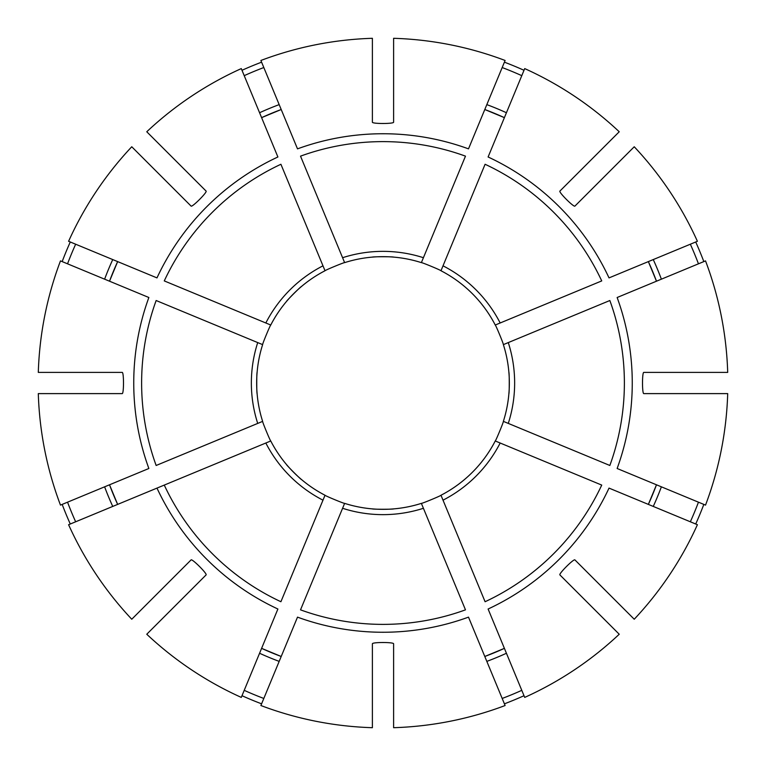 <?xml version="1.0" encoding="UTF-8"?>
<svg xmlns="http://www.w3.org/2000/svg" width="766" height="766" viewBox="0 0 766 766"><rect width="100%" height="100%" fill="white"/><g stroke="black" fill="none" stroke-linecap="round" stroke-linejoin="round"><path stroke-width="1.15" d="M421.482 503.635L465.479 609.851A241.386 241.386 0 0 1 300.521 609.851L344.623 503.367C344.432 503.817 324.822 495.688 325.023 495.248A126.342 126.342 0 0 1 270.752 440.977C270.302 441.159 262.183 421.549 262.633 421.377A126.342 126.342 0 0 1 262.633 344.623L156.149 300.521A241.386 241.386 0 0 0 156.149 465.479L262.633 421.377A126.342 126.342 0 0 1 257.108 393.609C256.62 393.619 256.62 372.4 257.108 372.391M75.662 244.21A337.222 337.222 0 0 0 67.542 263.82M117.648 261.599A291.808 291.808 0 0 0 109.519 281.208L117.648 261.599M70.29 241.989A343.034 343.034 0 0 0 62.17 261.599M500.169 443.016A131.647 131.647 0 0 1 443.016 500.169L485.089 601.731A241.386 241.386 0 0 0 601.731 485.089L495.248 440.977A126.342 126.342 0 0 1 479.526 464.512M67.542 502.18A337.222 337.222 0 0 0 75.662 521.79M109.519 484.792A291.808 291.808 0 0 0 117.648 504.401L109.519 484.792M62.17 504.401A343.034 343.034 0 0 0 70.29 524.011M508.892 372.391C509.38 372.381 509.38 393.6 508.892 393.609A126.342 126.342 0 0 0 503.367 344.623L508.289 342.594A131.647 131.647 0 0 1 508.289 423.406L609.851 465.479A241.386 241.386 0 0 0 609.851 300.521L503.367 344.623C503.817 344.451 495.698 324.841 495.248 325.023A126.342 126.342 0 0 0 479.526 301.488M244.21 690.338A337.222 337.222 0 0 0 263.82 698.458M261.599 648.352A291.808 291.808 0 0 0 281.208 656.481L261.599 648.352M443.016 265.831A131.647 131.647 0 0 1 500.169 322.984L601.731 280.911A241.386 241.386 0 0 0 485.089 164.269L440.977 270.752C441.178 270.312 421.568 262.183 421.377 262.633L465.479 156.149A241.386 241.386 0 0 0 300.521 156.149L344.623 262.633A126.342 126.342 0 0 1 421.377 262.633M502.18 698.458A337.222 337.222 0 0 0 521.79 690.338M484.792 656.481A291.808 291.808 0 0 0 504.401 648.352L484.792 656.481M504.401 703.83A343.034 343.034 0 0 0 524.011 695.71M690.338 521.79A337.222 337.222 0 0 0 698.458 502.18M648.352 504.401A291.808 291.808 0 0 0 656.481 484.792L648.352 504.401M695.71 524.011A343.034 343.034 0 0 0 703.83 504.401M322.984 265.831L280.911 164.269A241.386 241.386 0 0 0 164.269 280.911L270.752 325.023A126.342 126.342 0 0 1 325.023 270.752L322.984 265.831A131.647 131.647 0 0 0 265.831 322.984M698.458 263.82A337.222 337.222 0 0 0 690.338 244.21M656.481 281.208A291.808 291.808 0 0 0 648.352 261.599L656.481 281.208M703.83 261.599A343.034 343.034 0 0 0 695.71 241.989M521.79 75.662A337.222 337.222 0 0 0 502.18 67.542M504.401 117.648A291.808 291.808 0 0 0 484.792 109.519L504.401 117.648M524.011 70.29A343.034 343.034 0 0 0 504.401 62.17M263.82 67.542A337.222 337.222 0 0 0 244.21 75.662M281.208 109.519A291.808 291.808 0 0 0 261.599 117.648L281.208 109.519M261.599 62.17A343.034 343.034 0 0 0 241.989 70.29M164.269 485.089L156.982 488.105L164.269 485.089A241.386 241.386 0 0 0 280.911 601.731L325.023 495.248A126.342 126.342 0 0 1 301.488 479.526C301.143 479.87 286.139 464.866 286.474 464.512A126.342 126.342 0 0 1 270.752 440.977L164.269 485.089M443.016 500.169L440.977 495.248C441.159 495.698 421.549 503.817 421.377 503.367A126.342 126.342 0 0 1 393.609 508.892C393.619 509.38 372.4 509.38 372.391 508.892A126.342 126.342 0 0 1 344.623 503.367L344.518 503.635M495.248 440.977A126.342 126.342 0 0 1 440.977 495.248A126.342 126.342 0 0 0 464.512 479.526A126.342 126.342 0 0 1 440.977 495.248A126.342 126.342 0 0 0 495.248 440.977C495.688 441.178 503.817 421.568 503.367 421.377L508.289 423.406L503.367 421.377A126.342 126.342 0 0 0 508.892 393.609A126.342 126.342 0 0 1 503.367 421.377M270.484 324.908L270.752 325.023C270.312 324.822 262.183 344.432 262.633 344.623M344.623 262.633C344.451 262.183 324.841 270.302 325.023 270.752A126.342 126.342 0 0 0 301.488 286.474A126.342 126.342 0 0 1 325.023 270.752M372.391 257.108C372.381 256.62 393.6 256.62 393.609 257.108M286.474 301.488A126.342 126.342 0 0 0 270.752 325.023A126.342 126.342 0 0 1 286.474 301.488C286.13 301.143 301.134 286.139 301.488 286.474M372.391 122.234L372.391 38.3A344.863 344.863 0 0 0 260.89 60.476L297.505 148.863A249.266 249.266 0 0 1 468.495 148.863L505.11 60.476A344.863 344.863 0 0 0 393.609 38.3L393.609 122.234C393.619 123.91 372.4 123.91 372.391 122.234M297.505 617.137L260.89 705.524A344.863 344.863 0 0 0 372.391 727.7L372.391 643.766C372.381 642.09 393.6 642.09 393.609 643.766L393.609 727.7A344.863 344.863 0 0 0 505.11 705.524L468.495 617.137A249.266 249.266 0 0 1 297.505 617.137M277.895 609.018L241.29 697.405A344.863 344.863 0 0 1 146.766 634.238L206.121 574.893C207.299 573.696 192.285 558.692 191.107 559.879L131.762 619.234A344.863 344.863 0 0 1 68.595 524.71L156.982 488.105A249.266 249.266 0 0 0 277.895 609.018M634.238 146.766L574.893 206.121C573.715 207.308 558.701 192.304 559.879 191.107L619.234 131.762A344.863 344.863 0 0 0 524.71 68.595L488.105 156.982A249.266 249.266 0 0 1 609.018 277.895L697.405 241.29A344.863 344.863 0 0 0 634.238 146.766M262.365 421.482L262.633 421.377A126.342 126.342 0 0 1 257.108 393.609M148.863 468.495L60.476 505.11A344.863 344.863 0 0 1 38.3 393.609L122.234 393.609C123.91 393.6 123.91 372.381 122.234 372.391L38.3 372.391A344.863 344.863 0 0 1 60.476 260.89L148.863 297.505A249.266 249.266 0 0 0 148.863 468.495M643.766 393.609L727.7 393.609A344.863 344.863 0 0 1 705.524 505.11L617.137 468.495A249.266 249.266 0 0 0 617.137 297.505L705.524 260.89A344.863 344.863 0 0 1 727.7 372.391L643.766 372.391C642.09 372.4 642.09 393.619 643.766 393.609M559.879 574.893C558.692 573.715 573.696 558.701 574.893 559.879L634.238 619.234A344.863 344.863 0 0 0 697.405 524.71L609.018 488.105A249.266 249.266 0 0 1 488.105 609.018L524.71 697.405A344.863 344.863 0 0 0 619.234 634.238L559.879 574.893M131.762 146.766L191.107 206.121C192.304 207.299 207.308 192.285 206.121 191.107L146.766 131.762A344.863 344.863 0 0 1 241.29 68.595L277.895 156.982A249.266 249.266 0 0 0 156.982 277.895L68.595 241.29A344.863 344.863 0 0 1 131.762 146.766M500.169 322.984L495.248 325.023A126.342 126.342 0 0 0 440.977 270.752A126.342 126.342 0 0 1 495.248 325.023M581.7 596.704L585.454 600.458M393.609 508.892A126.342 126.342 0 0 0 421.377 503.367A126.342 126.342 0 0 1 344.623 503.367A126.342 126.342 0 0 0 372.391 508.892M184.3 169.296L180.546 165.542M241.989 695.71A343.034 343.034 0 0 0 261.599 703.83M423.406 508.289A131.647 131.647 0 0 1 342.594 508.289M112.736 259.569A297.112 297.112 0 0 0 104.616 279.178M104.616 486.822A297.112 297.112 0 0 0 112.736 506.431M259.569 653.264A297.112 297.112 0 0 0 279.178 661.384M486.822 661.384A297.112 297.112 0 0 0 506.431 653.264M342.594 257.711A131.647 131.647 0 0 1 423.406 257.711M653.264 506.431A297.112 297.112 0 0 0 661.384 486.822M661.384 279.178A297.112 297.112 0 0 0 653.264 259.569M257.711 423.406A131.647 131.647 0 0 1 257.711 342.594M506.431 112.736A297.112 297.112 0 0 0 486.822 104.616M279.178 104.616A297.112 297.112 0 0 0 259.569 112.736M322.984 500.169A131.647 131.647 0 0 1 265.831 443.016M286.474 464.512A126.342 126.342 0 0 1 270.752 440.977A126.342 126.342 0 0 0 325.023 495.248A126.342 126.342 0 0 1 301.488 479.526M421.377 503.367A126.342 126.342 0 0 1 344.623 503.367M503.367 344.623A126.342 126.342 0 0 1 508.892 393.609"/></g></svg>
